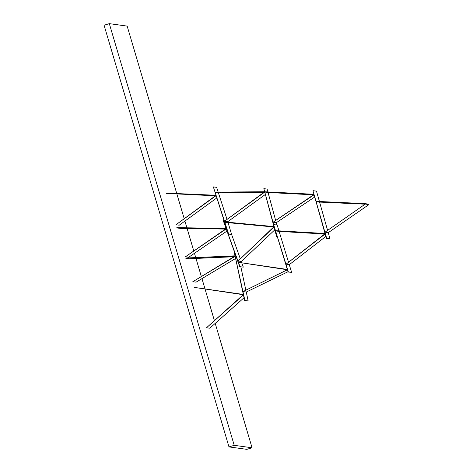 <?xml version="1.0" encoding="UTF-8"?>
<svg xmlns="http://www.w3.org/2000/svg" width="473" height="473" viewBox="0 0 473 473"><rect width="100%" height="100%" fill="white"/><g stroke="black" fill="none" stroke-linecap="round" stroke-linejoin="round"><path stroke-width="0.71" d="M176.766 193.563L127.16 26.098L109.316 23.65L104.072 25.229L228.979 446.902L234.218 445.324L252.062 447.771L246.823 449.35L228.979 446.902M109.316 23.65L234.218 445.324M252.062 447.771L215.215 323.378M214.346 320.434L205.099 289.228M205.01 288.914L201.965 278.632M201.273 276.315L195.982 258.435M195.727 257.578L194.462 253.303M193.717 250.791L187.107 228.483M186.906 227.809L184.913 221.08M184.145 218.479L176.937 194.155M243.323 294.466L243.424 294.939L206.506 327.765L209.781 328.215L244.033 297.759M243.282 294.46L194.557 287.424L243.246 294.732L206.506 327.765M194.557 287.424L243.317 294.443M235.034 255.834L235.14 256.336L192.813 281.707L196.088 282.156L235.601 258.471M234.992 255.828L185.8 258.022L234.998 256.1L192.813 281.707M185.812 258.293L189.082 258.743L233.928 256.744M185.446 256.78L226.041 228.69L176.819 227.649L226.047 228.418L226.195 228.92L185.446 256.78L188.721 257.229L226.993 231.061M176.813 227.927L180.083 228.37L225.473 229.08M175.968 224.752L215.771 195.538L166.597 193.12L215.783 195.266L215.93 195.763L175.968 224.752L179.237 225.201L216.687 198.039M166.585 193.398L215.375 195.828M248.165 300.929L244.63 300.538L234.241 252.15L244.896 300.479L248.165 300.929L246.25 292.012M245.806 289.925L240.869 266.938M243.288 267.139L239.758 266.784L223.114 220.205L240.018 266.689L243.288 267.139L241.851 263.112M223.859 220.181L223.368 220.111M241.733 262.793L241.248 261.427M240.237 258.601L231.622 234.49L228.081 222.671L273.684 226.981M231.622 234.49L228.347 234.04L213.358 186.894L228.607 233.958L231.882 234.407M218.177 192.109L216.634 187.343L213.358 186.894M227.939 222.239L227.744 221.642M226.939 219.153L218.42 192.854L263.721 192.493M287.312 269.444L238.605 262.361L287.413 269.764L243.051 291.569L246.321 292.018L288.01 271.739M238.605 262.361L287.282 269.746L243.051 291.569M273.879 226.585L274.009 227.058L238.096 260.995L241.372 261.445L274.772 229.872M273.843 226.585L224.835 221.949L273.82 226.857L238.096 260.995M224.805 222.221L228.081 222.671M264.407 191.742L264.543 192.233L224.569 221.21L227.838 221.66L265.182 194.592M264.377 191.736L215.144 192.133L264.383 192.008L224.569 221.21M215.15 192.405L218.42 192.854M291.628 272.371L288.092 272.005L273.648 224.687L288.353 271.928L291.628 272.371L289.251 264.596M278.952 230.854L277.178 225.059L273.908 224.61M288.453 261.989L279.117 231.403L324.679 234.005M277.267 236.547L276.563 236.453L263.845 188.632L276.823 236.382L277.231 236.435M267.895 191.937L267.115 189.082L263.845 188.632M276.882 225.018L276.244 222.665M275.582 220.217L268.049 192.499L313.552 194.823M325.028 233.485L325.164 233.975L286.088 264.165L289.358 264.614L325.856 236.417M325.016 233.485L275.86 230.676L324.998 233.757L286.088 264.165M275.848 230.954L279.117 231.403M273.069 222.227L313.942 194.557L264.791 191.778L313.96 194.285L314.096 194.787L273.069 222.227L276.338 222.677L314.728 197.005M264.774 192.056L268.049 192.499M329.947 238.77L326.411 238.398L312.972 190.779L326.677 238.321L329.947 238.77L328.209 232.615M319.429 201.51L316.502 191.151L313.232 190.702M327.511 230.138L319.594 202.095L365.097 204.188M368.928 204.584L365.517 203.632L368.774 204.36L365.505 203.91L325.034 232.178L328.303 232.627L368.928 204.584L365.659 204.135M365.517 203.632L316.336 201.368L365.505 203.91L325.034 232.178M316.319 201.646L319.594 202.095"/></g></svg>
